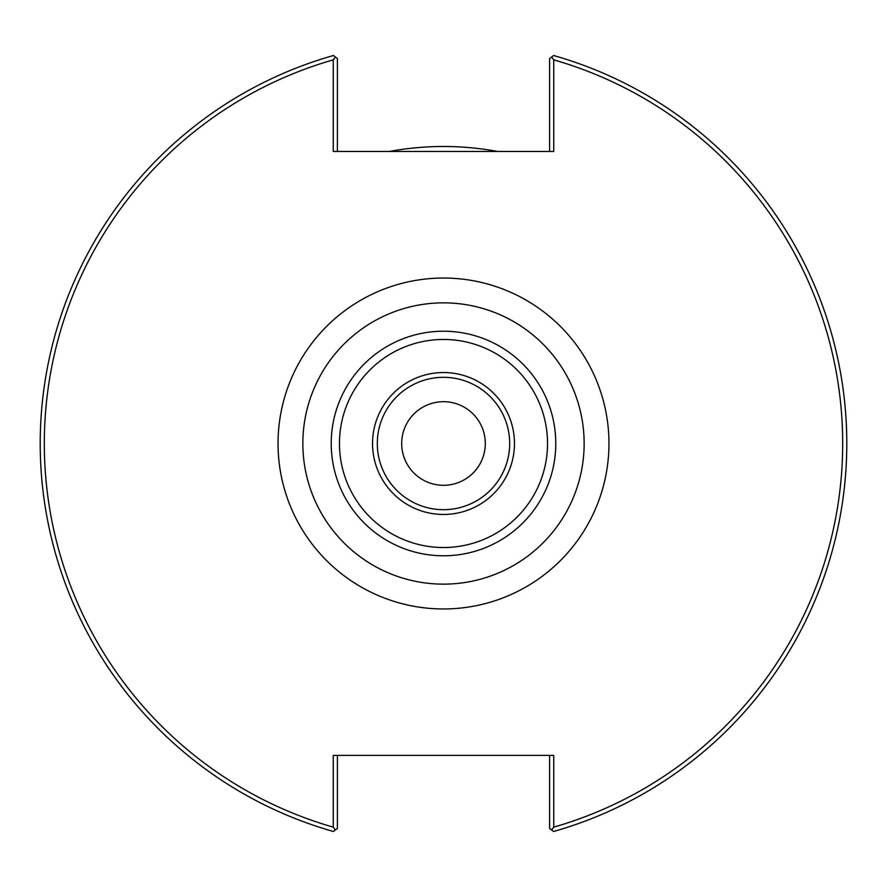 <?xml version="1.0" encoding="UTF-8"?>
<svg xmlns="http://www.w3.org/2000/svg" width="887" height="887" viewBox="0 0 887 887"><rect width="100%" height="100%" fill="white"/><g stroke="black" fill="none" stroke-linecap="round" stroke-linejoin="round"><path stroke-width="1.33" d="M485.3 443.5A41.8 41.8 0 0 1 422.6 479.701A41.8 41.8 0 0 1 422.6 407.299A41.8 41.8 0 0 1 485.3 443.5M443.5 584.145A140.645 140.645 0 0 0 584.145 443.5A140.645 140.645 0 0 0 443.5 302.855A140.645 140.645 0 0 0 302.855 443.5A140.645 140.645 0 0 0 443.5 584.145M553.743 59.85L551.603 57.012L553.588 55.504A403.319 403.319 0 0 1 553.588 831.496L551.603 829.988L553.743 827.15A399.172 399.172 0 0 0 553.743 59.85L553.743 151.455L333.257 151.455L333.257 59.85A399.172 399.172 0 0 0 333.257 827.15L335.397 829.988L333.412 831.496A403.319 403.319 0 0 1 333.412 55.504L335.397 57.012L333.257 59.85M553.743 827.15L553.743 755.391L333.257 755.391L333.257 827.15M443.5 514.46A70.96 70.96 0 0 0 514.46 443.5A70.96 70.96 0 0 0 443.5 372.54A70.96 70.96 0 0 0 372.54 443.5A70.96 70.96 0 0 0 443.5 514.46M443.5 377.319A66.181 66.181 0 0 0 377.319 443.5A66.181 66.181 0 0 0 443.5 509.681A66.181 66.181 0 0 0 509.681 443.5A66.181 66.181 0 0 0 443.5 377.319M551.603 57.012L549.607 58.531L549.607 151.455M337.393 151.455L337.393 58.531L335.397 57.012M549.607 755.391L549.607 828.469L551.603 829.988M335.397 829.988L337.393 828.469L337.393 755.391M497.574 151.455A297.001 297.001 0 0 0 389.426 151.455M443.5 608.959A165.459 165.459 0 0 0 608.959 443.5A165.459 165.459 0 0 0 443.5 278.041A165.459 165.459 0 0 0 278.041 443.5A165.459 165.459 0 0 0 443.5 608.959M443.5 555.783A112.283 112.283 0 0 0 555.783 443.5A112.283 112.283 0 0 0 443.5 331.217A112.283 112.283 0 0 0 331.217 443.5A112.283 112.283 0 0 0 443.5 555.783M443.5 547.534A104.034 104.034 0 0 0 547.534 443.5A104.034 104.034 0 0 0 443.5 339.466A104.034 104.034 0 0 0 339.466 443.5A104.034 104.034 0 0 0 443.5 547.534"/></g></svg>
